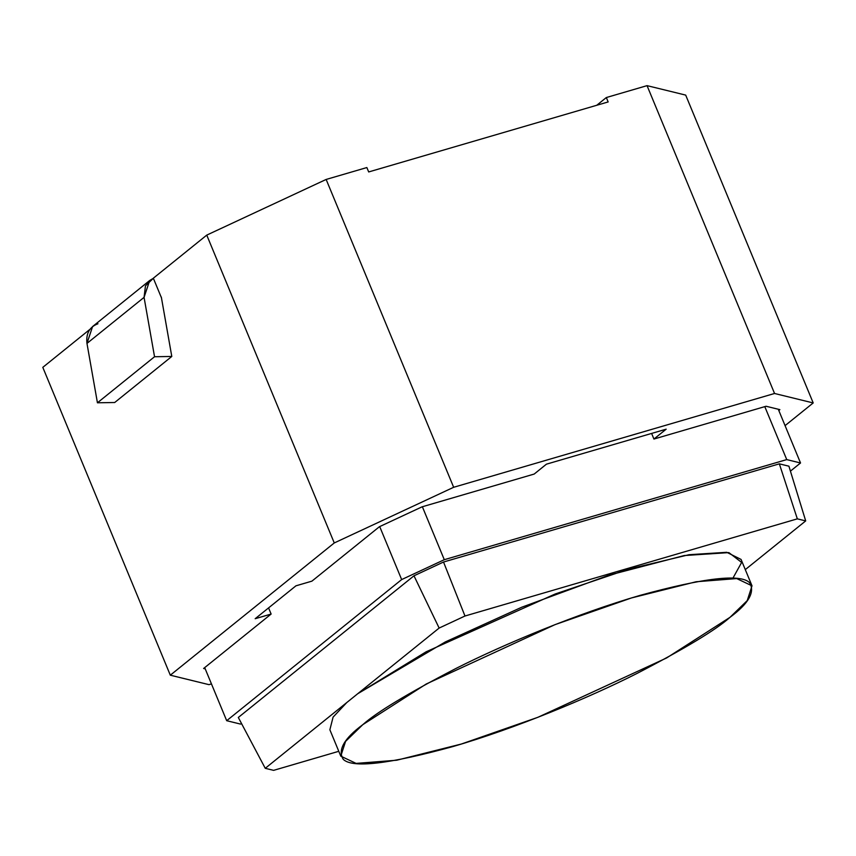 <?xml version="1.0" encoding="UTF-8"?>
<svg xmlns="http://www.w3.org/2000/svg" width="856" height="856" viewBox="0 0 856 856"><rect width="100%" height="100%" fill="white"/><g stroke="black" fill="none" stroke-linecap="round" stroke-linejoin="round"><path stroke-width="1.28" d="M368.69 171.949L608.156 101.939L606.337 97.541L596.739 105.277L606.337 97.541L608.156 101.939L368.69 171.949L366.86 167.551L368.69 171.949M422.051 506.838L379.411 526.718L311.905 581.149L295.941 585.825L255.163 618.717L271.127 614.052L268.57 607.899L271.127 614.052L203.621 668.483L205.226 668.878L203.621 668.483L271.127 614.052L255.163 618.717L295.941 585.825L311.905 581.149L379.411 526.718L422.051 506.838L534.197 474.053L422.051 506.838M778.8 410.505L779.88 409.639L766.077 406.258L653.931 439.042L666.171 429.177L546.428 464.177L534.197 474.053L546.428 464.177L666.171 429.177L653.931 439.042L651.609 433.436L653.931 439.042L766.077 406.258L779.88 409.639L778.8 410.505M211.453 683.923L208.95 684.65L211.453 683.923M366.86 167.551L326.147 179.45L453.659 487.289L774.552 393.482L647.05 85.643L606.337 97.541L647.05 85.643L774.552 393.482L453.659 487.289L326.147 179.45L206.756 235.111L334.268 542.95L453.659 487.289L334.268 542.95L170.312 675.191L208.95 684.65L170.312 675.191L42.8 367.352L89.869 329.389L42.8 367.352L170.312 675.191L334.268 542.95L206.756 235.111L326.147 179.45L366.86 167.551M161.452 297.813L153.331 278.211L206.756 235.111L153.331 278.211L161.452 297.813M785.07 425.625L813.2 402.941L774.552 393.482L813.2 402.941L685.688 95.102L647.05 85.643L685.688 95.102L813.2 402.941L785.07 425.625M752.007 585.825L747.235 600.602L729.997 617.326L666.578 657.975L537.857 717.317L461.341 744.035L396.713 760.224L356.107 763.402L340.795 756.158L345.567 741.382L362.805 724.658L426.235 684.008L554.945 624.666L631.461 597.948L696.088 581.759L736.706 578.581L752.007 585.825L741.071 559.439L726.744 552.302L689.005 554.709L628.465 569.187L555.244 593.968L426.16 651.78L357.68 693.756L265.253 768.313L273.61 770.357L338.783 751.301L273.61 770.357L265.253 768.313L238.31 717.478L413.983 575.799L443.526 562.028L779.345 463.845L788.911 466.188L805.699 520.908L745.287 569.625L805.699 520.908L788.911 466.188L779.345 463.845L443.526 562.028L413.983 575.799L238.31 717.478L265.253 768.313L439.139 628.058L413.983 575.799L439.139 628.058L464.979 616.01L443.526 562.028L464.979 616.01L797.332 518.854L779.345 463.845L797.332 518.854L805.699 520.908L797.332 518.854L464.979 616.01L439.139 628.058L357.68 693.756L445.313 641.936L521.721 607.236L608.958 575.168L684.201 555.555L728.873 552.602L741.638 562.435L732.843 578.303M241.638 723.737L240.493 724.08L226.69 720.698L204.702 667.616L226.69 720.698L401.657 579.576L379.7 526.579L401.657 579.576L444.296 559.696L422.361 506.741L444.296 559.696L786.739 459.597L764.793 406.632L786.739 459.597L800.531 462.978L778.286 409.243L800.531 462.978L790.43 471.132L800.531 462.978L786.739 459.597L444.296 559.696L401.657 579.576L226.69 720.698L240.493 724.08L241.638 723.737M346.712 702.615L333.091 717.114L329.87 729.772L340.795 756.158M729.997 617.326C748.743 603.459 755.27 591.903 749.556 582.658C740.44 573.616 703.985 577.843 640.202 595.337C578.249 613.26 504.13 644.054 455.809 668.536C407.659 693.52 376.661 712.224 362.805 724.658C344.059 738.525 337.531 750.081 343.245 759.326C352.362 768.367 388.817 764.14 452.599 746.646C514.552 728.734 588.671 697.929 636.992 673.447C685.142 648.463 716.14 629.759 729.997 617.326M149.682 280.49L92.587 326.543L86.97 343.416L144.065 297.364L149.682 280.49L153.363 278.296L145.466 285.84L144.065 297.364L154.54 356.738L171.789 356.46L114.693 402.513L171.789 356.46L154.54 356.738L97.434 402.791L114.693 402.513L97.434 402.791L86.97 343.416C85.868 333.498 89.516 326.949 97.937 323.761M171.789 356.46L161.324 297.085L171.789 356.46M154.54 356.738L144.065 297.364L86.97 343.416L97.434 402.791L154.54 356.738"/></g></svg>
